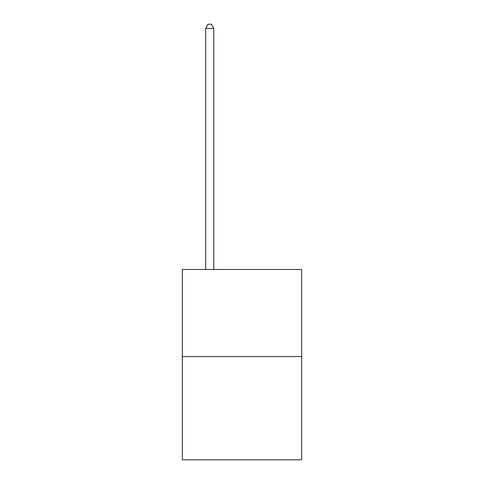 <?xml version="1.0" encoding="UTF-8"?>
<svg xmlns="http://www.w3.org/2000/svg" width="484" height="484" viewBox="0 0 484 484"><rect width="100%" height="100%" fill="white"/><g stroke="black" fill="none" stroke-linecap="round" stroke-linejoin="round"><path stroke-width="0.73" d="M301.683 356.563L301.683 269.455L182.317 269.455L182.317 459.8L301.683 459.8L301.683 356.563L182.317 356.563M213.771 269.455L213.771 28.393L205.706 28.393L205.706 269.455M205.706 28.393L208.126 24.2L211.351 24.2L213.771 28.393"/></g></svg>

